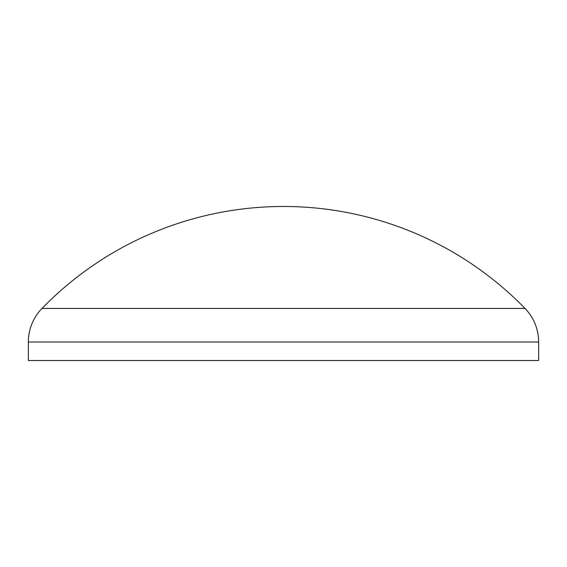 <?xml version="1.0" encoding="UTF-8"?>
<svg xmlns="http://www.w3.org/2000/svg" width="567" height="567" viewBox="0 0 567 567"><rect width="100%" height="100%" fill="white"/><g stroke="black" fill="none" stroke-linecap="round" stroke-linejoin="round"><path stroke-width="0.85" d="M41.993 308.441L525.007 308.441A336.989 336.989 0 0 0 41.993 308.441A48.138 48.138 0 0 0 28.35 342.014L538.65 342.014A48.138 48.138 0 0 0 525.007 308.441M28.35 342.014L28.35 360.527L538.65 360.527L538.65 342.014"/></g></svg>
